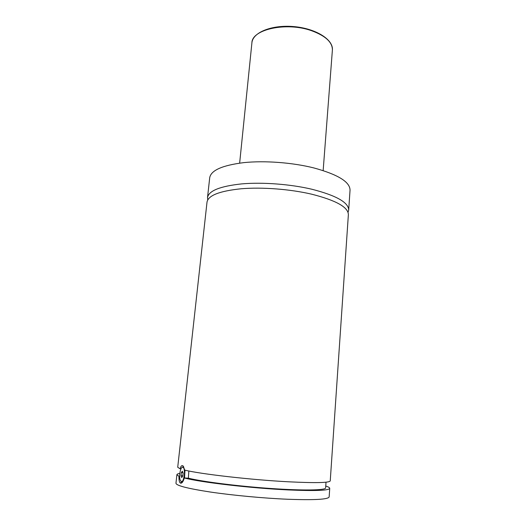 <?xml version="1.0" encoding="UTF-8"?>
<svg xmlns="http://www.w3.org/2000/svg" width="526" height="526" viewBox="0 0 526 526"><rect width="100%" height="100%" fill="white"/><g stroke="black" fill="none" stroke-linecap="round" stroke-linejoin="round"><path stroke-width="0.79" d="M348.048 212.373L348.685 210.111C348.62 202.503 336.403 195.56 312.03 189.281C290.497 184.172 262.698 182.055 241.743 183.89C220.184 186.197 208.776 190.741 207.52 197.513L207.75 199.854M180.056 468.791C180.937 465.826 181.996 464.931 183.226 466.102L184.711 470.099C200.228 474.031 251.448 479.89 288.774 481.809C315.692 483.118 329.519 482.802 330.243 480.876L348.37 214.674C348.297 207.211 336.055 200.38 311.635 194.179C290.069 189.13 262.231 187 241.25 188.762C219.671 190.984 208.263 195.416 207.02 202.063L177.722 467.259L180.056 468.791L180.997 468.844M182.009 467.456L183.14 466.713L183.804 466.989M184.994 470.172L184.534 477.976M182.693 481.849L181.694 482.118L180.852 481.29M182.811 467.259L182.594 467.233C180.517 466.976 178.748 475.951 180.102 479.876L181.253 481.54C184.172 482.855 185.81 467.693 182.811 467.259M179.636 476.346L178.971 476.306C178.853 479.377 179.182 481.5 179.951 482.69L180.569 483.17C181.97 483.387 183.219 481.652 184.317 477.97L188.374 478.18L188.841 471M348.685 210.111L350.04 190.182C350.02 181.93 337.922 174.5 313.726 167.899C292.357 162.541 264.742 160.469 243.88 162.619C222.426 165.296 211.031 170.306 209.716 177.663L207.52 197.513M326.021 482.184L325.627 487.911C325.804 490.304 303.344 490.751 270.574 488.47C237.864 486.215 202.102 481.652 188.374 478.18M325.758 486.05C328.415 486.905 329.743 487.661 329.736 488.332L329.151 496.899C328.382 499.444 314.463 500.226 287.387 499.24C263.493 498.221 233.077 495.374 210.716 492.093C187.802 488.575 176.217 485.616 175.96 483.23L176.9 474.695C176.986 474.156 177.952 473.716 179.807 473.374M329.736 488.332C328.987 490.554 315.12 491.08 288.13 489.923C251.066 488.22 200.242 482.257 184.317 477.97M178.971 476.306L176.9 474.695M181.332 472.545L180.983 475.708L181.687 477.562L182.746 476.247L183.087 473.065L182.377 471.217L181.332 472.545L182.923 472.631M180.983 475.708L182.792 475.806M311.517 30.686C286.414 21.671 251.796 29.403 251.908 42.83C252.73 32.31 272.074 24.597 293.916 26.602C315.771 28.496 333.445 39.516 332.393 50.016C332.504 42.29 325.541 35.847 311.517 30.686M182.594 467.233L183.14 466.713M179.951 482.69L181.878 482.789M251.908 42.83L239.646 163.119M332.393 50.016L323.155 170.575"/></g></svg>
